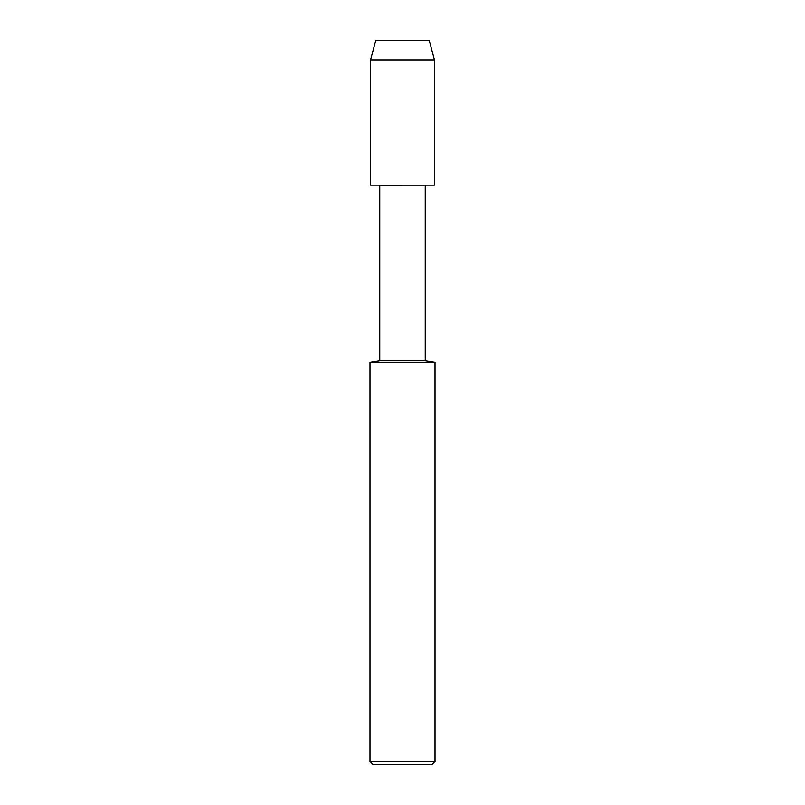 <?xml version="1.0" encoding="UTF-8"?>
<svg xmlns="http://www.w3.org/2000/svg" width="805" height="805" viewBox="0 0 805 805"><rect width="100%" height="100%" fill="white"/><g stroke="black" fill="none" stroke-linecap="round" stroke-linejoin="round"><path stroke-width="0.6" stroke-dasharray="4.03 3.02" d="M425.241 185.2L379.759 185.2M434.448 185.15L370.552 185.15L434.448 185.15M425.241 360.71L379.759 360.71M435.012 362.25L369.988 362.25M435.012 761.5L369.988 761.5M431.762 764.75L373.238 764.75M434.448 59.892L370.552 59.892M429.186 40.25L375.814 40.25"/><path stroke-width="1.21" d="M379.759 185.2L434.448 185.15L379.759 185.2L379.759 360.71L425.241 360.71L425.241 185.2M369.988 362.25L369.988 761.5L435.012 761.5L435.012 362.25L369.988 362.25L379.759 360.71M369.988 761.5L373.238 764.75L431.762 764.75L435.012 761.5M370.552 59.892L370.552 185.15L434.448 185.15L434.448 59.892L429.186 40.25L375.814 40.25L370.552 59.892L434.448 59.892M435.012 362.25L425.241 360.71"/></g></svg>
